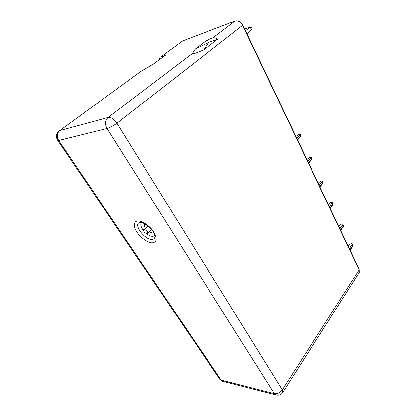 <?xml version="1.0" encoding="UTF-8"?>
<svg xmlns="http://www.w3.org/2000/svg" width="416" height="416" viewBox="0 0 416 416"><rect width="100%" height="100%" fill="white"/><g stroke="black" fill="none" stroke-linecap="round" stroke-linejoin="round"><path stroke-width="0.62" d="M137.998 221.047C141.991 220.579 150.28 226.309 153.702 231.956C157.383 238.581 156.915 242.216 152.298 242.861C148.236 243.079 140.405 237.578 137.02 232.164C133.214 226.767 133.604 220.932 137.998 221.047M144.674 223.777C144.019 224.801 144.243 226.216 145.345 228.015M149.308 231.962L152.386 233.028L153.582 232.653M147.826 225.961L144.232 229.44C146.734 230.329 147.872 231.717 147.654 233.594L147.087 233.797C144.591 232.903 143.452 231.514 143.681 229.637M140.889 71.422L59.743 130.593L140.889 71.422L153.686 63.788L165.324 55.281L160.716 56.961L182.775 40.877L160.716 56.961M158.933 59.951L160.108 57.283M219.393 378.622L220.002 379.517L221.109 380.078L58.656 140.483C56.477 136.562 56.836 133.266 59.743 130.593L108.191 117.452C111.15 117.156 114.083 119.075 116.995 123.214L282.287 389.849L282.755 392.408L359.268 272.532L359.206 269.849L242.58 25.376C240.521 21.824 237.999 20.379 235.014 21.044L182.775 40.877M192.39 53.446L195.374 48.968L207.132 40.061L208.411 42.51L203.98 49.696C195.754 53.3 191.89 54.548 192.39 53.446L108.191 117.452C105.149 120.39 104.785 124.082 107.084 128.523L58.656 140.483L57.595 140.254M203.98 49.696L217.625 39.203C215.852 37.939 214.188 37.554 212.638 38.054L207.132 40.061M359.273 270L358.972 268.752L242.705 24.898C241.758 23.041 240.438 21.866 238.742 21.367M195.374 48.968L208.39 42.51M345.296 294.424L345.072 294.705M217.625 39.203L208.411 42.51M147.654 233.594L151.403 229.528M342.94 224.302L343.512 226.044M245.513 30.784L250.188 27.097L251.555 29.999L246.901 33.701M328.333 204.5L330.361 202.66L332.493 202.181L329.404 206.747M348.197 246.158L350.111 244.301C350.958 243.662 351.655 243.537 352.201 243.927L352.217 244.426L349.388 248.654M322.483 180.976L323.071 182.837M306.883 159.505L309.041 157.69L311.21 157.092L307.814 161.45M300.362 134.118L301.064 135.606L300.929 136.146M343.418 226.444L340.553 230.126M340.506 230.022L343.434 225.862L342.82 225.186L342.878 224.177C342.337 223.818 341.635 223.959 340.766 224.598L338.801 226.45M251.555 29.999L252.07 28.6L251.248 26.863L245.664 28.725L244.837 29.37M333.029 204.464L332.483 202.644M333.133 204.095L332.55 202.296M350.126 250.208L352.836 246.147L352.217 244.426M352.825 245.757L352.264 244.057M322.967 183.165L323.003 182.608L319.816 186.628M319.764 186.514L322.951 182.499L322.322 181.802L322.431 180.866L320.284 181.397L318.193 183.232M311.735 159.406L311.168 157.513M311.839 159.136L311.256 157.196M300.841 136.349L300.851 135.704L297.367 139.542M297.31 139.422L300.789 135.585L300.144 134.872L300.316 134.025L298.132 134.68L295.906 136.484M140.707 222.362L141.133 222.368M154.97 236.153L154.742 237.739C154.279 238.862 153.322 239.424 151.871 239.439C144.643 239.866 133.24 224.463 139.521 222.581L140.27 222.399M141.648 222.482C140.156 224.203 140.78 226.912 143.52 230.599M146.682 233.75C148.949 235.498 150.992 236.397 152.812 236.444L154.856 235.643M212.638 38.054L235.014 21.044M223.59 381.519L222.295 381.191L221.109 380.078L274.336 393.614L107.084 128.523C110.12 127.598 113.422 125.83 116.995 123.214L242.58 25.376M358.862 269.131L358.972 268.752M276.77 395.132L275.527 394.8L274.336 393.614C277.42 394.046 280.072 392.792 282.287 389.849L359.206 269.849M343.559 225.909L342.919 224.557M342.784 224.962L342.966 225.342M329.971 207.932L333.029 203.84M332.524 202.54L333.19 203.949M332.55 203.304L332.379 202.935M349.96 249.85L352.773 245.632M352.253 244.317L352.867 245.627M352.31 245.123L352.128 244.733M323.138 182.676L322.452 181.21M322.291 181.594L322.462 181.953M308.37 162.62L311.704 158.688M311.215 157.42L311.932 158.943M311.21 158.137L311.043 157.789M301.059 135.912L300.31 134.326M300.123 134.68L300.284 135.018M339.934 228.831L342.883 224.661M330.023 208.036L333.081 203.949M350.007 249.954L352.82 245.736M319.202 185.338L322.41 181.308M308.422 162.739L311.761 158.808M296.754 138.263L300.258 134.415M155.002 236.345L154.866 237.734C154.804 237.214 155.787 237.926 154.04 233.516C151.856 227.932 141.773 221.052 139.771 222.342L140.78 222.362M282.755 392.408C281.086 394.862 278.678 395.658 275.527 394.8L222.295 381.191L220.002 379.517L57.798 140.561C56.217 138.148 56.014 135.678 57.2 133.146L59.176 130.868M343.496 226.413L340.688 230.407M323.014 183.139L319.977 186.971M300.862 136.334L297.57 139.968M330.169 208.348L333.091 204.433M308.604 163.119L311.771 159.385"/></g></svg>
